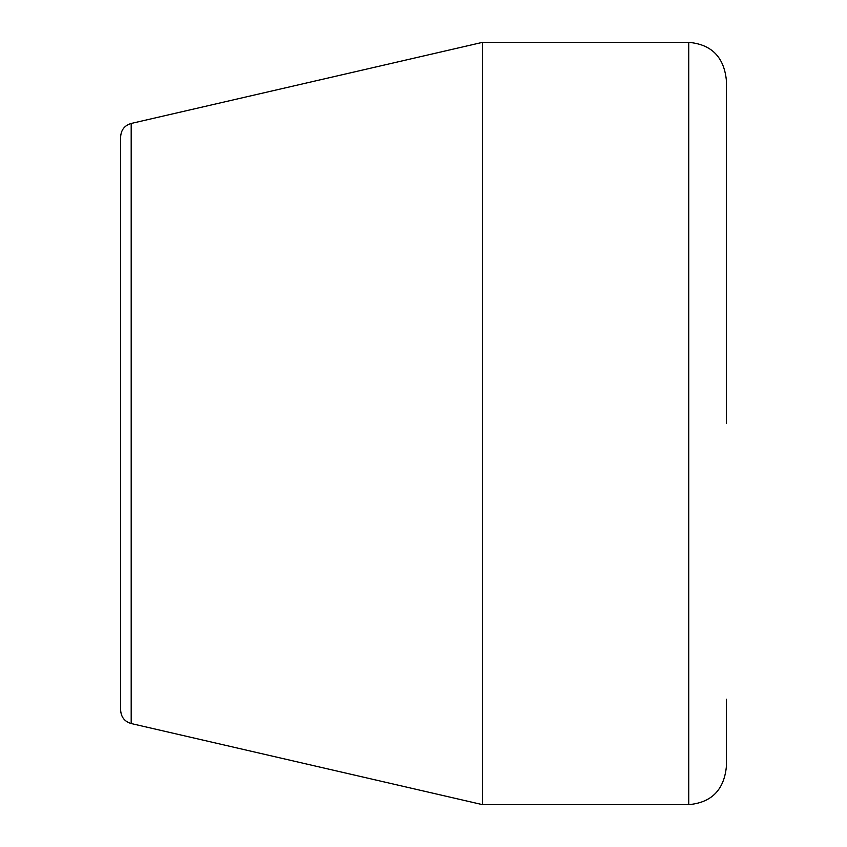 <?xml version="1.0" encoding="UTF-8"?>
<svg xmlns="http://www.w3.org/2000/svg" width="847" height="847" viewBox="0 0 847 847"><rect width="100%" height="100%" fill="white"/><g stroke="black" fill="none" stroke-linecap="round" stroke-linejoin="round"><path stroke-width="1.27" d="M131.19 123.461C124.625 125.43 121.11 129.845 120.666 136.685L120.666 710.315C121.11 717.155 124.625 721.57 131.19 723.539L131.19 123.461L482.515 42.35L688.738 42.35L688.738 804.65C711.364 802.628 723.889 790.103 726.334 767.054L726.334 699.177M726.334 423.5L726.334 79.946C723.889 56.897 711.364 44.372 688.738 42.35M482.515 42.35L482.515 804.65L688.738 804.65M131.19 723.539L482.515 804.65"/></g></svg>
